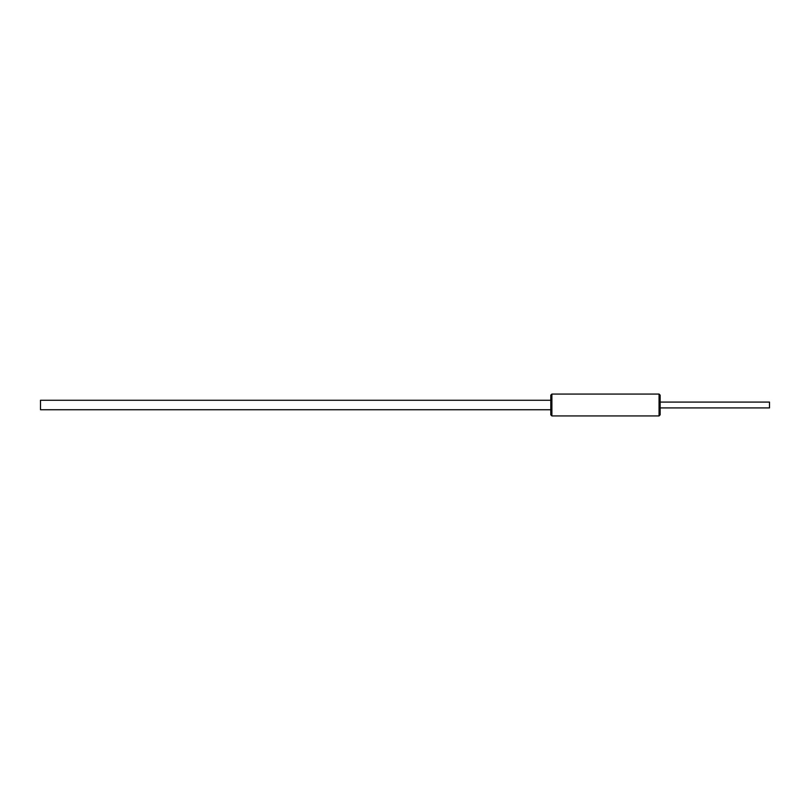 <?xml version="1.0" encoding="UTF-8"?>
<svg xmlns="http://www.w3.org/2000/svg" width="810" height="810" viewBox="0 0 810 810"><rect width="100%" height="100%" fill="white"/><g stroke="black" fill="none" stroke-linecap="round" stroke-linejoin="round"><path stroke-width="1.21" d="M551.894 394.065L550.8 395.158L550.8 414.841L551.894 415.935L551.894 394.065L659.056 394.065L659.056 415.935L660.15 414.841L660.15 395.158L659.056 394.065M660.15 402.084L769.5 402.084L769.5 407.916L660.15 407.916M40.5 405C40.5 421.038 40.5 388.962 40.5 405M551.894 415.935L659.056 415.935M40.5 409.738L550.8 409.738M40.5 400.261L550.8 400.261"/></g></svg>
